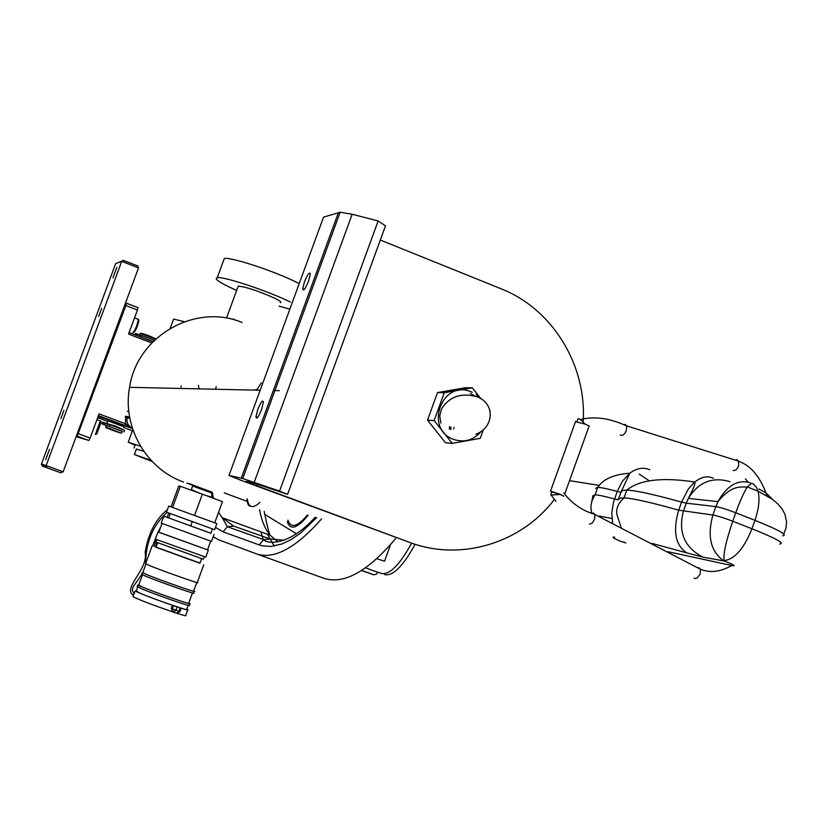 <?xml version="1.0" encoding="UTF-8"?>
<svg xmlns="http://www.w3.org/2000/svg" width="828" height="828" viewBox="0 0 828 828"><rect width="100%" height="100%" fill="white"/><g stroke="black" fill="none" stroke-linecap="round" stroke-linejoin="round"><path stroke-width="1.24" d="M308.565 281.085L310.293 274.285C309.744 271.325 307.799 273.851 304.466 281.882L302.737 288.703C303.276 291.663 305.221 289.127 308.565 281.085M261.524 409.674L263.356 402.336C262.838 399.344 260.975 401.715 257.787 409.436L255.956 416.794C256.473 419.775 258.326 417.405 261.524 409.674M242.118 322.496C195.543 302.779 137.044 335.94 129.572 387.318C122.109 426.917 146.349 469.041 183.568 482.051M240.192 480.002L409.405 542.299L257.229 485.891L246.102 481.347L254.517 483.262L287.575 494.378L279.574 491.076L242.749 478.553L228.994 475.427L240.192 480.002M583.171 421.731C586.845 365.189 552.566 308.958 501.095 288.786L380.321 240.037M287.575 494.378L385.486 225.858L378.137 220.952L352.169 214.255L340.142 212.247L323.551 217.112L228.994 475.427M279.574 491.076L378.137 220.952M409.405 542.299C460.44 561.808 521.133 543.334 554.387 499.439M454.023 427.393L453.672 429.059M563.257 495.993L559.428 494.037L551.738 492.008M563.93 496.251L559.676 494.078L550.516 491.159L551.707 492.08M564.696 494.119L588.967 426.472C589.909 426.358 588.532 425.54 584.816 424.039L575.46 421.711M216.139 386.604L215.632 389.253M199.134 388.881L198.378 385.268M256.649 390.174L261.337 382.795M253.544 390.102L257.053 389.564M585.189 424.184L580.563 419.486L578.068 418.668L577.613 419.951M620.275 435.073L622.345 435.445L624.798 433.448L626.341 430.57L626.672 425.975C609.915 418.181 594.545 416.018 580.563 419.486M624.012 424.598L625.15 424.474L626.672 425.975M767.038 495.848C760.508 477.156 751.048 465.636 738.659 461.258L738.597 465.843L737.51 468.162L735.564 470.19L733.101 470.552M738.659 461.258L736.992 459.768L735.243 460.109M694.092 578.099L695.582 578.534L697.29 577.851L700.167 574.011L700.488 569.209L699.018 567.801L697.725 567.842M591.658 513.401L593.459 513.039L594.835 514.385L594.556 519.373L592.227 523.079L589.464 524.165M560.256 494.419L551.282 495.061L550.982 494.099M649.307 480.809L639.206 474.102M625.854 542.93L621.466 541.647L624.757 542.361M614.624 537.134C611.364 536.71 612.958 537.952 619.406 540.85L621.466 541.647M591.161 504.635L592.951 495.775L595.125 494.792C598.52 494.978 604.989 496.386 614.521 499.005L618.216 499.801L620.928 492.215L617.233 491.439L613.444 502.43L611.788 512.946L612.637 522.986M782.688 535.788C788.256 535.198 779.013 530.044 754.939 520.336L735.761 512.78C739.673 501.778 743.523 493.157 747.311 486.926L751.638 483.221L753.449 484.059L756.388 487.195L758.044 491.201L772.006 499.067L777.564 503.652L781.942 508.744L784.975 514.343L786.6 521.899L786.02 528.016L783.764 533.956M668.03 551.727L731.817 565.524C736.485 566.383 734.022 564.882 724.438 561.011L724.179 560.577C723.02 554.708 725.877 541.595 732.759 521.236L735.761 512.78C727.025 509.448 720.401 507.398 715.889 506.612L717.959 501.633C727.077 485.508 737.81 479.226 750.147 482.765M722.699 560.101L724.438 561.011L703.231 557.203C684.632 547.836 677.997 532.528 683.348 511.28L686.236 503.165L681.558 502.099L678.681 510.183L712.898 515.026L715.889 506.612L686.236 503.165L688.327 498.384L717.959 501.633C733.07 483.252 742.343 487.723 747.311 486.926L758.044 491.201C759.949 498.974 758.914 508.682 754.939 520.336L751.948 528.771C743.917 548.726 734.653 559.335 724.179 560.577L722.699 560.101C710.445 550.641 707.174 535.612 712.898 515.026C717.4 515.844 724.014 517.914 732.759 521.236L751.948 528.771C776.033 538.438 785.317 543.52 779.779 544.006M107.94 420.872L123.993 426.772M277.887 541.843L270.176 535.271C264.929 528.875 261.41 520.346 259.619 509.696M212.33 492.412L213.448 498.311M218.571 512.284L222.173 517.697L233.724 526.122L269.98 538.935M247.168 501.375L224.295 492.919M132.49 428.552L98.139 416.391M97.694 417.602L107.712 421.504M132.449 430.746L123.745 427.496M321.585 518.877C295.016 548.912 272.857 560.411 255.096 553.352L219.12 540.001L213.189 536.865M260.872 531.866L263.169 539.452M255.49 553.497L322.206 577.706C342.533 585.479 367.001 572.448 395.608 538.624M316.7 517.572L300.502 533.149L290.659 539.846L281.83 544.006L270.621 546.47L261.71 545.693L259.195 544.917L263.614 539.618L270.145 538.997L284.066 540.218M259.195 544.917L223.053 531.824L227.358 526.701L263.614 539.618C265.995 543.541 288.03 547.318 315.261 517.189M270.176 535.271L222.173 517.697L227.358 526.701L233.724 526.122M264.598 514.333L296.496 533.791M381.356 573.431L374.225 571.02L381.356 573.431C389.564 575.025 399.624 564.996 411.537 543.323M377.206 558.859L384.544 561.198L390.35 545.145M384.689 574.653C392.979 576.257 403.101 566.166 415.056 544.369M377.537 572.231L376.574 574.146L373.79 574.808L361.991 570.492M365.862 567.956L374.225 571.02M233.713 318.925L234.293 319.887M280.35 302.665C281.83 302.303 279.947 300.823 274.699 298.215C258.553 291.021 246.413 286.985 238.257 286.105L237.946 286.964M290.338 302.065C268.489 291.114 223.187 276.066 217.236 277.722C214.141 278.487 218.106 281.572 229.118 286.974L236.663 290.442M279.067 306.153L289.852 309.154M299.198 283.621L297.418 282.721C275.662 271.543 230.35 256.608 224.284 258.553L223.591 260.447M140.522 446.261L128.237 442.183L135.047 445.236M184.344 321.709L173.601 319.07L173.342 319.774M126.446 303.203L137.945 307.633L137.417 310.034L125.856 305.584L126.467 303.307L125.37 303.421M151.772 342.968L128.526 334.088L137.417 310.034M76.114 436.708L88.886 440.475L77.242 436.19L125.856 305.584M78.484 433.748L90.138 438.053L99.06 413.886L125.597 423.76L124.728 425.385L98.428 415.604M90.138 438.053L88.886 440.475M132.345 428.107L124.728 425.385M76.373 436.004L77.242 436.19M127.377 411.143L128.868 411.785M129.634 417.074L125.525 416.184L125.597 423.76L132.014 427.972M136.341 449.19L143.751 451.25M144.414 458.257L151.431 460.72M136.392 449.045L143.813 451.343M152.093 461.434L134.374 454.541L151.11 460.378M149.516 460.016L151.762 461.072M149.433 460.244L148.636 459.706M144.382 458.329L148.564 459.923M449.283 428.863L449.687 426.555L449.366 428.904M451.084 427.341L450.815 429.484M450.101 426.958L449.832 429.111M122.71 429.432L107.247 423.719L115.558 426.078L122.378 429.225M152.083 341.395L147.467 339.542M121.747 432.899L122.316 431.357L106.253 425.457M151.752 341.271L143.844 338.248M475.2 396.157L470.356 393.528M480.944 398.775L472.333 387.814L444.243 392.72L434.162 420.562L427.517 420.138L445.423 442.701L452.243 443.363L480.25 438.333L483.428 429.515M434.162 420.562L452.243 443.363M490.093 411.081L489.845 410.108M472.333 387.814L465.305 387.732L437.505 392.586L427.517 420.138M444.243 392.72L437.505 392.586M105.135 424.867L104.017 424.485L105.135 424.867M104.576 424.774L103.459 424.391L104.576 424.774M123.962 431.864L124.521 430.332L105.394 423.046L102.713 422.197L102.103 423.822L106.284 425.375L101.979 423.801L106.222 425.54M122.275 431.46L102.103 423.822L102.703 422.197M102.693 422.218L101.979 423.801M154.515 340.204L135.688 333.498L134.757 334.781M153.19 341.509L140.915 337.058L141.516 335.433M307.354 515.078C297.335 526.95 290.866 528.626 287.937 520.119M308.099 515.275C297.314 528.533 290.369 530.686 287.254 521.712M45.633 459.799L49.545 449.231L45.633 459.799M98.677 316.503L101.709 308.306L98.677 316.503M60.879 418.647L63.932 410.409L60.879 418.647M112.95 277.897L116.831 267.413L112.95 277.897M115.651 263.614L41.493 463.949L46.151 465.574L121.706 261.369L123.165 260.302L137.21 265.716L138.493 267.92L121.706 261.369L115.651 263.614L121.799 261.162M63.156 471.774L60.672 472.757L47.01 467.779L46.151 465.574L63.156 471.774L138.493 267.92M47.01 467.779L42.259 466.019L41.493 463.949M192.852 485.136L211.937 492.101L211.637 492.919M168.705 506.053L216.874 523.596L214.638 529.692L212.465 528.916M145.656 563.506C145.718 542.506 152.838 525.459 167.018 512.377L214.638 529.703M167.018 512.377L168.788 513.018L167.184 517.365L163.82 516.165L210.871 533.253M161.253 523.141L211.523 541.419L214.069 534.453M158.862 532.176L208.325 550.154L158.013 531.969L155.436 538.987L159.214 540.487L205.768 557.14L208.294 550.237M155.985 542.029L203.346 559.231L204.237 556.789M156.006 547.287L199.931 563.237L201.556 558.807M156.068 547.132L199.983 563.081M145.614 563.63L149.351 565.524C163.354 571.258 203.574 585.386 197.312 582.384L203.75 564.789M142.83 572.541L146.484 574.487C160.218 580.221 199.796 594.038 193.68 590.975L196.785 582.508M142.851 572.49L146.111 574.363C160.083 580.19 200.335 594.245 194.114 591.13L193.7 590.913M141.754 574.135L145.459 576.122C159.421 581.98 199.693 596.015 193.473 592.879L194.011 591.399M138.762 584.961L142.312 586.98C155.778 592.755 194.725 606.231 188.774 603.063L192.469 592.941M138.804 584.837L137.769 584.982L141.567 586.731C155.488 592.703 195.801 606.645 189.633 603.374L188.815 602.95M137.251 586.39L140.926 588.501C154.836 594.483 195.149 608.414 188.991 605.123L189.508 603.705M136.289 591.006L139.86 593.107C153.408 598.996 192.727 612.534 186.745 609.273L188.184 605.33M136.351 590.861L135.078 590.995C141.153 593.966 153.615 598.747 172.441 605.32L171.303 608.435L172.245 608.828L173.383 605.723L179.811 607.773C186.476 609.894 189.136 610.526 187.801 609.646L186.797 609.118M172.441 605.32L173.383 605.723M177.078 607.09L175.94 610.205L178.889 611.178L180.028 608.073M176.985 613.3C184.168 615.587 187.076 616.27 185.72 615.339L187.666 610.019M134.074 593.728L132.345 590.55L132.977 587.042L141.764 574.487M167.37 509.686C155.881 518.846 148.471 532.994 145.138 552.131C148.326 568.463 126.301 584.589 131.279 593.51L133.525 595.228M133.122 596.305L132.977 596.709C139.818 600.072 153.056 605.133 172.721 611.902L171.303 608.435M181.156 608.404L180.028 611.468L178.889 611.178L176.436 613.206L173.642 612.275M175.94 610.205L172.245 608.828L173.487 612.234L175.94 610.205M158.883 532.145L158.013 531.969M167.184 517.365L210.861 533.294L212.465 528.906L192.313 521.557L190.688 525.987M168.788 513.008L170.309 513.557L168.695 517.966M170.309 513.557L192.313 521.557M171.075 506.85L178.703 486.046L180.349 486.284L172.597 507.398M180.349 486.284L202.384 494.161L194.601 515.378M202.384 494.161L222.453 501.685L214.742 522.758M188.794 483.448L211.875 492.256M192.8 485.291L186.952 483.086M101.202 421.907L96.69 434.182M95.365 434.586L100.333 420.924M138.793 320.188L138.887 320.395C137.541 326.542 135.916 330.465 133.991 332.183M132.853 332.659C134.954 330.869 136.806 326.449 138.411 319.391L137.934 319.215M138.887 320.395L138.4 319.287M254.206 482.32L352.169 214.255M241.279 478.17L338.466 212.465M257.229 485.891L257.839 484.214M181.384 385.962L180.856 387.131M591.627 512.48C590.095 506.519 591.254 500.619 595.125 494.792L597.785 487.35C602.929 479.184 613.61 474.465 629.839 473.192L622.521 481.037L617.233 491.439C607.68 488.862 601.2 487.495 597.785 487.35L595.591 488.406M730.058 481.71C712.442 476.483 698.532 482.041 688.327 498.384C692.912 489.617 695.116 484.452 694.93 482.9L694.795 482.031L693.636 483.034L688.213 489.203L681.558 502.099C654.099 494.461 635.832 490.455 626.775 490.093L622.397 490.486L621.373 492.039M618.661 499.646L619.654 498.166L624.001 497.856C633.016 498.332 651.243 502.441 678.681 510.183C672.667 531.224 675.389 545.466 686.847 552.897L652.05 543.427M703.231 557.203L686.847 552.897M772.493 499.408L766.376 493.219L758.965 488.986M621.103 527.374L616.922 514.571C615.887 508.62 618.247 503.051 624.001 497.856L626.775 490.093C639.64 479.722 662.317 477.031 694.795 482.031C701.368 476.824 707.578 475.562 713.405 478.242M620.928 492.215L629.839 473.192C636.691 468.141 643.315 466.992 649.742 469.735M223.053 531.824L215.487 527.384M267.454 534.277L274.254 546.045M125.328 416.743L129.737 418.337M373.79 574.808L361.722 570.658M129.096 332.546L153.004 341.685M98.387 415.708L132.428 428.366M129.872 418.347L127.077 418.026L127.408 416.826L127.077 418.026C126.425 422.663 128.185 426.016 132.345 428.097M105.601 427.051L120.94 433.034M113.136 430.477C123.362 434.079 123.641 434.027 113.974 430.322C103.738 426.71 103.459 426.762 113.136 430.477M140.874 333.56C140.191 332.825 142.851 333.549 148.864 335.723L155.943 338.859L148.864 335.744C143.503 333.756 140.605 333.001 140.201 333.467L140.129 333.674M155.705 339.087L140.201 333.467L139.694 334.843M107.009 423.232L107.982 420.79M481.389 431.181C473.833 440.144 464.591 442.897 453.672 439.43C423.822 429.287 442.007 379.11 470.904 391.747L472.177 392.286M476.131 394.583L480.333 398.413M103.904 422.528L103.303 424.153M105.394 423.046L104.794 424.671M107.888 423.957L107.288 425.592M110.176 424.774L109.575 426.41M135.688 333.498L135.161 334.926M136.972 333.881L136.403 335.402M139.414 334.75L138.825 336.334M247.313 499.056C248.597 507.802 252.778 508.92 259.878 502.41M42.714 466.247L60.672 472.757M192.541 486.015L211.616 492.97L211.906 496.728C211.761 498.239 190.73 489.917 191.444 489.348L192.872 485.084M160.601 527.457L158.076 531.886M157.962 532.114L152.6 546.014M154.06 546.47L156.378 539.38M279.253 390.681L273.333 390.547M260.168 390.247L129.572 387.318M242.749 478.553L340.142 212.247M257.632 417.436L255.956 416.794M304.383 289.355L302.737 288.703M550.516 491.159L575.605 421.307M626.63 425.861L738.617 461.175M731.755 565.514C720.381 571.92 709.958 573.152 700.488 569.209M700.519 569.291L594.887 514.509M594.835 514.385C582.374 510.772 572.024 503.631 563.806 492.991M577.044 421.535L578.068 418.668M748.036 482.113L745.386 478.853M555.981 501.364L551.096 495.02M550.713 494.844L551.893 491.553M599.306 485.405L569.529 480.644M611.933 518.483L599.203 516.02M264.184 511.383C267.009 525.159 269.007 533.118 270.176 535.281L270.176 535.281M125.287 416.888L129.106 418.264M217.236 277.722L224.284 258.553M226.489 318.128L238.257 286.105M128.237 442.183L132.853 429.66M170.185 328.323L173.601 319.07M152.963 341.736L129.075 332.608M126.467 303.307L138.017 307.757M135.316 444.491L134.022 448.01M136.444 448.911L134.374 454.541M105.839 427.538L106.284 425.375M147.456 339.552L144.331 338.435M475.893 434.296C494.585 427.134 495.175 402.76 476.421 396.581C461.03 392.575 449.428 396.643 441.593 408.804L439.72 415.966L440.889 423.087M135.461 333.477L134.954 334.854M246.982 498.974C247.324 503.227 248.245 505.587 249.735 506.063M123.165 260.302L137.862 266.036M41.4 464.404L46.037 466.029M210.685 541.191L207.507 549.854M135.078 590.995L132.977 596.709M137.738 587.073L136.154 591.368M177.751 613.196L180.018 611.509M137.769 584.982L137.127 586.741M142.478 574.839L138.638 585.292M142.292 572.665L141.65 574.425M145.935 564.075L142.726 572.821M152.073 546.035L145.521 563.868M157.631 542.857L155.954 547.422M156.875 539.587L155.933 542.154M162.05 523.503L158.831 532.259M163.82 516.165L161.243 523.192M168.715 506.022L166.459 512.159M156.896 542.557L155.56 546.966M101.295 422.094L100.799 420.997M96.928 419.661L100.809 421.11M134.509 317.9L138.411 319.391"/></g></svg>
